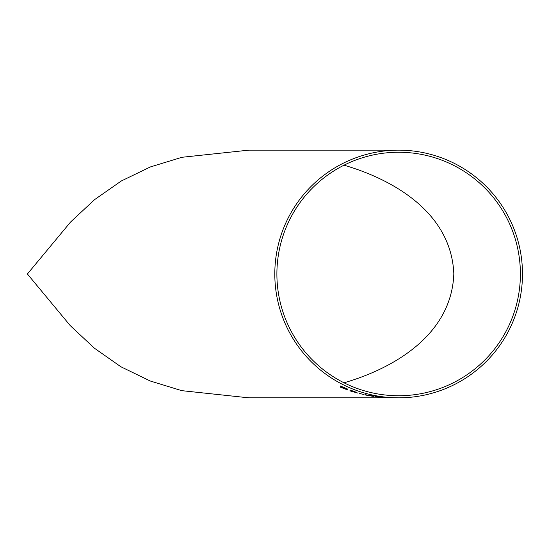 <?xml version="1.0" encoding="UTF-8"?>
<svg xmlns="http://www.w3.org/2000/svg" width="548" height="548" viewBox="0 0 548 548"><rect width="100%" height="100%" fill="white"/><g stroke="black" fill="none" stroke-linecap="round" stroke-linejoin="round"><path stroke-width="0.82" d="M386.217 397.684L392.341 397.841L386.381 397.663M391.197 397.834L386.217 397.697M391.635 397.827L394.204 397.834M391.615 397.848L387.916 397.725M392.45 397.786L396.074 397.841M398.643 397.834A123.841 123.841 0 0 0 522.484 273.993A123.841 123.841 0 0 0 398.643 150.152A123.841 123.841 0 0 0 274.801 273.993A123.841 123.841 0 0 0 398.643 397.834L398.108 397.834M398.643 150.152L248.833 150.152L181.984 157.283L150.344 166.948L121.245 181.018L94.599 199.63L70.61 221.988L27.4 273.993L70.302 325.676L94.372 348.172L120.903 366.77L150.186 380.983L181.772 390.656L248.833 397.834L390.203 397.834M347.685 389.464L341.562 386.957L347.685 389.477L341.562 387.087L341.562 387.539L347.685 389.964L341.562 387.532M340.404 385.97L340.404 387.162L340.404 385.97L347.685 389.087L340.404 385.97M356.618 392.382L355.125 392.087L357.604 393.012L350.001 390.882L350.001 389.957L356.618 392.382L350.001 389.957L350.001 390.875M357.604 393.005L355.125 392.073M364.057 394.615L359.098 393.32M366.208 395.122L369.373 395.841L366.208 395.129M372.654 396.293L368.688 395.505M371.996 395.992L365.543 394.724M373.044 396.279L371.647 396.019L373.044 396.279M376.298 396.814L379.141 397.204L376.298 396.814M382.415 397.43L376.462 396.773M379.511 397.081L383.573 397.526L379.511 397.081M377.202 396.423L370.092 395.266M371.249 395.17L374.839 395.944L371.249 395.3M378.36 396.588L374.839 395.937L377.202 396.519M390.272 397.704L389.039 397.643M381.764 396.978L385.45 397.348L381.764 396.978M389.244 397.636L385.45 397.341L389.244 397.636M394.608 397.827L393.471 397.814M398.643 395.745A121.752 121.752 0 0 0 520.395 273.993A121.752 121.752 0 0 0 398.643 152.248A121.752 121.752 0 0 0 276.891 273.993A121.752 121.752 0 0 0 398.643 395.745M344.014 382.805C394.574 368.146 451.737 334.349 453.819 273.747C451.278 213.014 394.128 179.819 344.014 165.188M396.54 397.848L393.416 397.821M395.54 397.848L392.258 397.786M389.772 397.704L380.675 396.903M389.114 397.643L381.956 397.04M392.19 397.841L385.059 397.636M383.079 397.369L377.997 396.923M383.573 397.526L375.14 396.677M373.154 396.197L371.647 396.026M373.811 396.471L365.05 394.882M355.46 392.026L351.158 390.738M351.158 391.169L352.802 391.717L351.158 391.169M356.447 392.676L351.158 390.84M347.685 389.087L341.562 386.963M347.685 389.964L340.404 387.176"/></g></svg>
